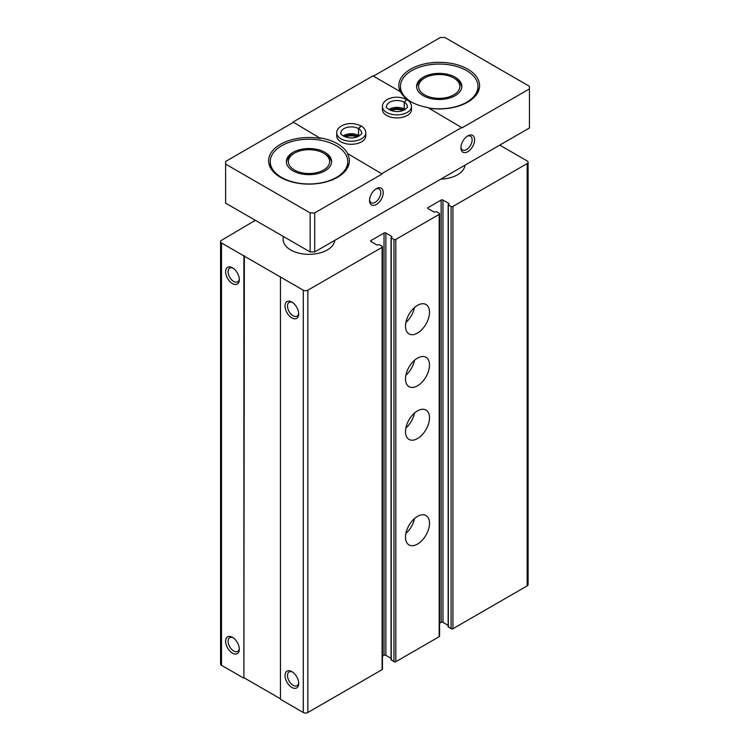 <?xml version="1.0" encoding="UTF-8"?>
<svg xmlns="http://www.w3.org/2000/svg" width="750" height="750" viewBox="0 0 750 750"><rect width="100%" height="100%" fill="white"/><g stroke="black" fill="none" stroke-linecap="round" stroke-linejoin="round"><path stroke-width="1.12" d="M439.584 623.259L441.15 622.359A1.294 0.75 0 0 1 442.978 622.359L442.978 200.053L448.912 203.484L448.341 204.863L451.088 206.447A1.294 0.75 0 0 0 452.916 206.447L527.156 163.584A3.234 1.866 0 0 0 528.103 162.263A3.234 1.866 0 0 0 527.156 160.95L499.744 145.116M255.319 220.294L221.503 240.338A3.234 1.866 0 0 0 220.566 241.659A3.234 1.866 0 0 0 221.503 242.981L303.291 290.194A3.234 1.866 0 0 0 307.856 290.194L382.097 247.331A1.294 0.75 0 0 0 382.472 246.806A1.294 0.75 0 0 0 382.097 246.281L379.359 244.697L376.959 245.025L371.016 241.594L371.016 240.544A1.294 0.75 0 0 0 370.641 241.069A1.294 0.75 0 0 0 371.016 241.594M254.175 221.484L254.175 220.95M220.566 241.659L220.566 663.966A3.234 1.866 0 0 0 221.503 665.288L243.891 678.206L243.891 255.9M232.472 653.147A9.694 5.597 -120 0 0 239.325 649.191A9.694 5.597 -120 0 0 232.472 637.322A9.694 5.597 -120 0 0 225.619 641.278A9.694 5.597 -120 0 0 232.472 653.147M232.472 283.603A9.694 5.597 -120 0 0 239.325 279.647A9.694 5.597 -120 0 0 232.472 267.778A9.694 5.597 -120 0 0 225.619 271.734A9.694 5.597 -120 0 0 232.472 283.603M243.891 678.206L244.35 255.638M244.35 677.944L280.444 698.784M382.472 246.806L382.472 669.113A1.294 0.75 0 0 1 382.097 669.637L307.856 712.5A3.234 1.866 0 0 1 303.291 712.5L280.444 699.309L280.444 277.003M291.863 687.441A9.694 5.597 -120 0 0 298.716 683.484A9.694 5.597 -120 0 0 291.863 671.616A9.694 5.597 -120 0 0 285.009 675.572A9.694 5.597 -120 0 0 291.863 687.441M291.863 317.887A9.694 5.597 -120 0 0 298.716 313.931A9.694 5.597 -120 0 0 291.863 302.062A9.694 5.597 -120 0 0 285.009 306.019A9.694 5.597 -120 0 0 291.863 317.887M371.016 240.544L384.037 233.025A1.294 0.75 0 0 1 385.866 233.025L391.809 236.447L391.238 237.834L393.975 239.419A1.294 0.75 0 0 0 395.803 239.419L439.209 214.359A1.294 0.75 0 0 0 439.584 213.834A1.294 0.75 0 0 0 439.209 213.309L436.462 211.725L434.062 212.053L428.128 208.622L428.128 207.572A1.294 0.75 0 0 0 427.753 208.097A1.294 0.75 0 0 0 428.128 208.622M382.472 656.231L384.037 655.331L384.037 233.025M391.05 658.322L385.866 655.331A1.294 0.75 0 0 0 384.037 655.331M391.238 659.616L393.975 661.725A1.294 0.75 0 0 0 395.803 661.725L439.209 636.666A1.294 0.75 0 0 0 439.584 636.141L439.584 213.834M417.506 544.078A16.959 9.787 -60 0 1 409.022 544.922A16.959 9.787 -60 0 1 409.022 525.337A16.959 9.787 -60 0 1 425.981 515.541A16.959 9.787 -60 0 1 428.588 529.134A16.959 9.787 -60 0 1 417.506 544.078M417.506 438.572A16.959 9.787 -60 0 1 409.022 439.406A16.959 9.787 -60 0 1 409.022 419.822A16.959 9.787 -60 0 1 425.981 410.034A16.959 9.787 -60 0 1 428.588 423.628A16.959 9.787 -60 0 1 417.506 438.572M417.506 385.819A16.959 9.787 -60 0 1 409.022 386.653A16.959 9.787 -60 0 1 409.022 367.069A16.959 9.787 -60 0 1 425.981 357.281A16.959 9.787 -60 0 1 428.588 370.866A16.959 9.787 -60 0 1 417.506 385.819M417.506 333.056A16.959 9.787 -60 0 1 409.022 333.9A16.959 9.787 -60 0 1 409.022 314.316A16.959 9.787 -60 0 1 425.981 304.519A16.959 9.787 -60 0 1 428.588 318.113A16.959 9.787 -60 0 1 417.506 333.056M428.128 207.572L441.15 200.053A1.294 0.75 0 0 1 442.978 200.053M442.978 622.359L448.153 625.35M448.341 626.644L451.088 628.753A1.294 0.75 0 0 0 452.916 628.753L527.156 585.891A3.234 1.866 0 0 0 528.103 584.569L528.103 162.263M334.791 240.356A25.847 14.925 180 0 1 308.194 254.334A25.847 14.925 180 0 1 283.153 239.419L283.153 236.363M465 165.178A25.847 14.925 180 0 1 440.822 179.138M292.519 302.475A7.941 4.584 -120 0 0 289.134 302.381A7.941 4.584 -120 0 0 287.916 308.747A7.941 4.584 -120 0 0 293.1 315.75A7.941 4.584 -120 0 0 297.075 316.144A7.941 4.584 -120 0 0 298.688 313.163M233.119 268.181A7.941 4.584 -120 0 0 229.734 268.097A7.941 4.584 -120 0 0 228.525 274.462A7.941 4.584 -120 0 0 233.709 281.456A7.941 4.584 -120 0 0 237.684 281.85A7.941 4.584 -120 0 0 239.297 278.878M292.519 672.028A7.941 4.584 -120 0 0 289.134 671.934A7.941 4.584 -120 0 0 287.916 678.3A7.941 4.584 -120 0 0 293.1 685.303A7.941 4.584 -120 0 0 297.075 685.697A7.941 4.584 -120 0 0 298.688 682.716M233.119 637.734A7.941 4.584 -120 0 0 229.734 637.641A7.941 4.584 -120 0 0 228.525 644.006A7.941 4.584 -120 0 0 233.709 651.009A7.941 4.584 -120 0 0 237.684 651.403A7.941 4.584 -120 0 0 239.297 648.431M414.497 307.547A16.959 9.787 -60 0 1 405.9 322.434M414.497 360.3A16.959 9.787 -60 0 1 405.9 375.188M414.497 413.053A16.959 9.787 -60 0 1 405.9 427.95M414.497 518.569A16.959 9.787 -60 0 1 405.9 533.456M411.234 101.925A38.766 22.378 180 0 1 400.444 86.428A38.766 22.378 180 0 1 424.369 65.756A38.766 22.378 180 0 1 466.622 70.603A38.766 22.378 180 0 1 477.975 86.428A38.766 22.378 180 0 1 428.494 107.944M455.194 77.194A22.613 13.059 180 0 1 461.822 86.428A22.613 13.059 180 0 1 439.209 99.488A22.613 13.059 180 0 1 416.597 86.428A22.613 13.059 180 0 1 430.556 74.372A22.613 13.059 180 0 1 455.194 77.194M336.412 145.781A38.766 22.378 180 0 1 347.766 161.606A38.766 22.378 180 0 1 309 183.984A38.766 22.378 180 0 1 270.234 161.606A38.766 22.378 180 0 1 294.159 140.925A38.766 22.378 180 0 1 336.412 145.781M324.984 152.372A22.613 13.059 180 0 1 331.613 161.606A22.613 13.059 180 0 1 309 174.656A22.613 13.059 180 0 1 286.388 161.606A22.613 13.059 180 0 1 300.347 149.541A22.613 13.059 180 0 1 324.984 152.372M310.144 251.944L310.144 212.906L225.619 164.109L225.619 203.147L310.144 251.944L314.709 251.944L529.434 127.978L529.434 88.931L462.047 127.838L427.641 107.447A40.378 23.316 0 0 1 400.519 91.791L372.956 75.881L293.006 122.034L320.559 138.478L293.006 122.034M347.691 153.609L382.097 174L347.691 153.609A40.378 23.316 0 0 0 337.556 143.803A40.378 23.316 0 0 0 320.559 137.944M375.741 189.056A7.941 4.584 -60 0 1 379.125 188.963A7.941 4.584 -60 0 1 380.334 195.328A7.941 4.584 -60 0 1 375.15 202.322A7.941 4.584 -60 0 1 371.175 202.716A7.941 4.584 -60 0 1 369.562 199.744M467.109 136.294A7.941 4.584 -60 0 1 470.494 136.209A7.941 4.584 -60 0 1 471.713 142.575A7.941 4.584 -60 0 1 466.528 149.569A7.941 4.584 -60 0 1 462.553 149.963A7.941 4.584 -60 0 1 460.941 146.991M467.766 151.716A9.694 5.597 -60 0 1 460.912 147.759A9.694 5.597 -60 0 1 467.766 135.891A9.694 5.597 -60 0 1 474.619 139.847A9.694 5.597 -60 0 1 467.766 151.716M376.388 204.469A9.694 5.597 -60 0 1 369.534 200.512A9.694 5.597 -60 0 1 376.388 188.644A9.694 5.597 -60 0 1 383.241 192.6A9.694 5.597 -60 0 1 376.388 204.469M382.097 174L314.709 212.906L310.144 212.906M314.709 251.944L314.709 212.906M382.097 173.475L462.047 127.313M529.434 88.931L529.434 86.297L444.919 37.5L440.353 37.5L373.416 76.144M225.619 164.109L225.619 161.475L293.006 122.569M386.663 115.444A14.541 8.391 0 0 0 402.506 117.263A14.541 8.391 0 0 0 411.488 109.509L411.488 106.472A14.541 8.391 180 0 1 396.947 114.872A14.541 8.391 180 0 1 382.406 106.472L382.406 109.509A14.541 8.391 0 0 0 386.663 115.444M340.978 141.825A14.541 8.391 0 0 0 356.822 143.644A14.541 8.391 0 0 0 365.794 135.891L365.794 132.853A14.541 8.391 180 0 1 351.262 141.244A14.541 8.391 180 0 1 336.722 132.853L336.722 135.891A14.541 8.391 0 0 0 340.978 141.825M428.916 108.178A40.378 23.316 0 0 0 479.587 85.641A40.378 23.316 0 0 0 467.766 69.15A40.378 23.316 0 0 0 423.75 64.097A40.378 23.316 0 0 0 398.822 85.641A40.378 23.316 0 0 0 400.162 91.584M320.559 138.478A40.378 23.316 0 0 0 268.612 160.809A40.378 23.316 0 0 0 309 184.125A40.378 23.316 0 0 0 349.378 160.809A40.378 23.316 0 0 0 347.691 154.134M357.122 136.969A9.694 5.597 0 0 0 345.394 136.969M402.816 110.597A9.694 5.597 0 0 0 391.078 110.597M324.994 153.994L323.588 153.178A20.634 11.916 180 0 1 323.588 170.025A20.634 11.916 180 0 1 294.413 170.025A20.634 11.916 180 0 1 294.413 153.178A20.634 11.916 180 0 1 323.588 153.178L324.984 153.994A22.613 13.059 180 0 1 324.994 153.994A22.613 13.059 180 0 1 331.566 162.413M286.425 162.413A22.613 13.059 180 0 1 293.006 153.994L294.413 153.178M455.194 78.816L453.797 78.009A20.634 11.916 180 0 1 453.797 94.856A20.634 11.916 180 0 1 424.622 94.856A20.634 11.916 180 0 1 424.622 78.009A20.634 11.916 180 0 1 453.797 78.009L455.194 78.816A22.613 13.059 180 0 1 461.775 87.234M416.634 87.234A22.613 13.059 180 0 1 423.216 78.816L424.622 78.009M411.488 106.472C411.356 103.659 409.828 101.381 406.903 99.647L404.278 102.272L404.278 109.125A10.341 5.972 180 0 1 404.972 109.566M404.278 102.272A10.341 5.972 180 0 1 407.288 106.472C408.066 107.072 406.631 108.431 402.966 110.541C392.972 114.159 384.375 107.025 386.606 106.472A10.341 5.972 180 0 1 392.972 100.969A10.341 5.972 180 0 1 404.231 102.244L406.669 99.516C400.012 96.516 393.675 96.441 387.666 99.272C384.159 101.241 382.406 103.641 382.406 106.472M404.231 102.244L404.231 109.097A10.341 5.972 180 0 0 388.922 109.566M365.794 132.853C365.672 130.031 364.144 127.763 361.219 126.028L358.594 128.644L358.594 135.506A10.341 5.972 180 0 1 359.278 135.947M358.594 128.644A10.341 5.972 180 0 1 361.594 132.853C362.381 133.453 360.938 134.803 357.281 136.912C347.288 140.531 338.681 133.406 340.922 132.853A10.341 5.972 180 0 1 347.288 127.341A10.341 5.972 180 0 1 358.547 128.616L360.984 125.888C354.328 122.897 347.991 122.812 341.981 125.644C338.475 127.613 336.722 130.022 336.722 132.853M358.547 128.616L358.547 135.478A10.341 5.972 180 0 0 343.238 135.947M221.503 665.288L221.503 242.981M303.291 712.5L303.291 290.194M307.856 712.5L307.856 290.194M382.097 669.637L382.097 247.331M385.866 655.331L385.866 233.025M391.809 236.981L391.809 236.447M391.238 660.141L391.238 237.834M393.975 661.725L393.975 239.419M395.803 661.725L395.803 239.419M439.209 636.666L439.209 214.359M441.15 622.359L441.15 200.053M448.912 204.009L448.912 203.484M448.341 627.169L448.341 204.863M451.088 628.753L451.088 206.447M452.916 628.753L452.916 206.447M527.156 585.891L527.156 163.584M391.05 659.878L391.05 237.572M448.153 626.906L448.153 204.6M400.444 86.428L400.444 91.744M477.975 86.428L477.975 92.166M270.234 161.606L270.234 167.344M347.766 161.606L347.766 167.344M404.381 109.903L396.881 108.253L389.513 109.903M358.697 136.284L351.197 134.634L343.819 136.284"/></g></svg>
